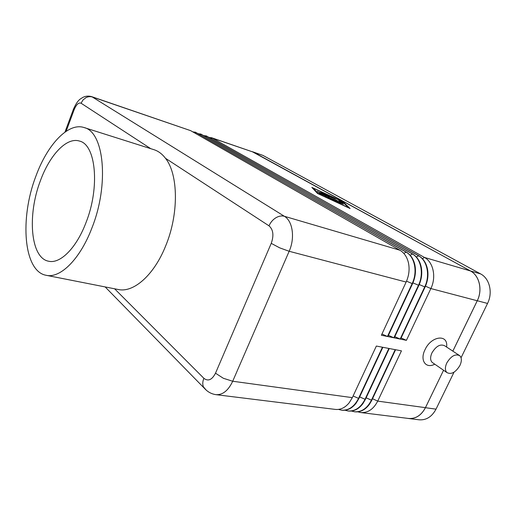 <?xml version="1.0" encoding="UTF-8"?>
<svg xmlns="http://www.w3.org/2000/svg" width="516" height="516" viewBox="0 0 516 516"><rect width="100%" height="100%" fill="white"/><g stroke="black" fill="none" stroke-linecap="round" stroke-linejoin="round"><path stroke-width="0.77" d="M459.769 355.711C455.376 353.583 451.048 355.995 446.798 362.961C444.908 367.218 444.94 370.411 446.882 372.552C451.281 374.816 455.634 372.442 459.937 365.431C461.872 361.097 461.82 357.859 459.769 355.711L444.786 345.836C440.387 343.688 436.11 346.036 431.944 352.886C430.112 357.072 430.176 360.226 432.131 362.361L433.021 362.98M434.756 364.173C425.829 369.101 419.631 360.336 424.99 349.764C431.228 335.684 448.546 333.768 446.592 347.029M84.018 127.529L153.981 149.698C158.315 151.072 162.14 153.936 165.468 158.277C178.368 174.221 178.968 213.966 165.688 245.861C154.02 275.221 133.399 293.043 118.17 289.495L46.163 275.292C23.562 271.435 19.621 218.578 35.746 176.588C47.091 145.041 68.041 122.215 84.018 127.529C104.026 131.722 109.502 184.148 91.874 228.085C80.006 259.361 60.178 278.646 46.163 275.292M40.371 180.826C49.639 155.161 66.596 136.888 79.406 141.049C95.841 144.422 100.194 187.056 85.972 222.667C76.355 248.164 60.146 264.089 48.627 261.225C30.476 258.071 27.135 215.153 40.371 180.826M165.468 158.277L268.997 225.827C270.507 222.415 272.751 219.764 275.731 217.862C278.737 216.062 281.62 215.533 284.38 216.288L91.822 96.692L190.636 130.651L399.958 250.241C404.17 252.743 406.989 256.878 408.408 262.644C409.788 269.12 409.027 275.589 406.137 282.052L381.382 335.245L387.458 336.484L412.142 283.632C417.87 271.9 414.722 256.633 405.898 251.989L195.848 132.438L192.584 131.767M330.601 196.564L320.017 193.119L317.288 191.32L320.062 192.803L323.042 193.777L320.63 192.41L327.692 195.293L325.415 193.984L330.601 196.564M342.005 203.285L343.514 204.117L334.839 201.047L342.005 203.285L341.869 203.588M313.244 188.172L318.514 193.803L348.558 207.677L342.108 201.459L313.244 188.172L313.025 188.669M343.069 201.769L350.112 208.541L317.508 193.474L311.845 187.398L343.069 201.769L342.876 202.201M342.779 203.156L329.892 198.757L340.431 202.091L338.49 200.189L340.695 201.079L342.753 203.156M340.96 202.601L340.276 201.937M336.026 199.989L337.509 200.808L326.802 197.344L324.932 196.467L326.299 196.325L319.082 193.223L333.994 197.996L335.458 198.802L323.526 194.925L329.163 197.254L327.924 197.364L336.026 199.989L335.89 200.285M326.873 197.364L326.002 197.002M326.299 196.325L325.989 197.028M206.065 135.843L418.721 255.755C423.501 258.6 426.48 263.347 427.654 270.01C428.48 275.796 427.629 281.472 425.087 287.038L400.564 339.147L406.415 340.341L430.86 288.554C436.536 277.066 433.298 262.057 424.436 257.432L212.224 138.049L208.993 137.346M452.822 351.138L477.236 300.757C482.77 289.863 479.351 275.492 470.418 270.945L253.601 152.22L211.296 137.63M338.47 409.407L341.515 410.175C348.577 410.659 354.24 406.763 358.497 398.487L382.446 347.216L376.351 346.049L352.338 397.642L349.138 402.861C345.069 407.737 340.476 409.923 335.355 409.414L215.965 394.663C222.693 395.062 228.272 390.593 232.703 381.247L289.154 251.279C295.184 237.94 292.727 221.041 284.38 216.288L399.958 250.241M344.998 410.226L348.003 410.975C355.079 411.465 360.742 407.601 364.986 399.378L388.858 348.442L382.846 347.294L358.904 398.539L356.027 403.318C351.912 408.433 347.216 410.736 341.921 410.226L341.721 410.201M351.441 411.039L354.415 411.768C361.497 412.265 367.16 408.42 371.391 400.255L395.192 349.661L389.257 348.519L365.386 399.429L362.838 403.751C358.685 409.117 353.873 411.549 348.41 411.026L348.203 411M357.807 411.833L360.742 412.548C367.837 413.045 373.494 409.24 377.718 401.119L401.448 350.854L395.585 349.732L371.791 400.306L369.566 404.151C365.38 409.788 360.465 412.342 354.815 411.82L354.615 411.794M360.742 412.548L408.53 418.457C415.67 418.973 421.301 415.374 425.436 407.659L443.56 370.256L425.442 407.698C421.314 415.412 415.677 419.011 408.537 418.495L407.537 418.334M200.608 133.973L412.542 253.943C417.128 256.658 420.056 261.193 421.327 267.546C422.34 273.577 421.514 279.53 418.857 285.4L394.25 337.864L400.171 339.07L424.7 286.935C430.396 275.37 427.19 260.27 418.334 255.639L206.813 136.192L203.575 135.502M195.106 132.09L406.292 252.105C410.684 254.71 413.561 259.038 414.916 265.089C416.109 271.351 415.315 277.563 412.536 283.736L387.858 336.567L393.856 337.787L418.463 285.296C424.171 273.648 420.992 258.464 412.155 253.827L201.356 134.321L198.105 133.644M387.458 336.484L381.956 334.013M393.856 337.787L388.425 335.348M400.171 339.07L394.817 336.664M406.415 340.341L401.119 337.967M252.137 151.627L470.45 270.932C479.383 275.48 482.802 289.85 477.274 300.744L452.842 351.151M252.64 151.775L262.908 155.387L480.635 273.925C489.581 278.453 493.032 292.682 487.536 303.44L461.059 357.762M454.035 372.178L436.02 409.149C431.911 416.773 426.281 420.327 419.134 419.805L408.537 418.495M268.997 225.827C273.274 229.581 274.022 235.425 271.235 243.359L215.501 373.191C212.018 379.899 208.148 381.608 203.885 378.318C202.575 381.498 202.427 384.356 203.427 386.877L206.258 390.154M203.885 378.318L114.61 288.792M271.235 243.359L279.678 247.841L289.154 251.279L406.137 282.052M215.501 373.191L223.357 378.286L232.703 381.247L352.338 397.642M66.138 131.303L74.149 109.695C76.349 104.484 78.651 102.323 81.07 103.219L150.737 148.666M73.601 108.799L74.149 109.695M190.636 130.651L92.628 97.079C90.371 96.35 88.113 96.556 85.849 97.711L82.973 100.007L81.07 103.219M319.494 192.21L319.23 192.816M340.695 201.079L340.302 201.962M470.418 270.945L424.436 257.432L422.488 258.748M253.601 152.22L212.224 138.049L211.231 138.611M353.105 395.998L358.904 398.539M359.665 396.92L365.386 399.429M366.141 397.83L371.791 400.306M372.533 398.733L377.718 401.119L425.436 407.659M477.236 300.757L430.86 288.554L425.468 286.193M425.087 287.038L419.237 284.542M418.857 285.4L412.929 282.871M412.536 283.736L406.531 281.175M194.796 133.031L196.196 132.554M403.809 253.382L406.292 252.105M200.331 134.908L201.698 134.444M410.117 255.194L412.542 253.943M205.807 136.766L207.155 136.308M416.341 256.981L418.721 255.755M436.02 409.149L425.442 407.698M487.536 303.44L477.274 300.744M262.908 155.387L253.595 152.194M480.635 273.925L470.45 270.932M64.952 132.122L73.478 109.121C77.916 99.304 80.419 99.085 82.837 97.401C85.688 95.97 88.688 95.737 91.822 96.692M105.161 286.928L205.742 389.683C208.638 392.437 212.044 394.101 215.965 394.663M432.131 362.361L446.882 372.552M348.41 411.026L348.003 410.975M354.815 411.82L354.415 411.768M341.921 410.226L341.515 410.175M195.28 132.141L194.938 132.025M200.782 134.031L200.44 133.908M206.232 135.895L205.89 135.779"/></g></svg>
